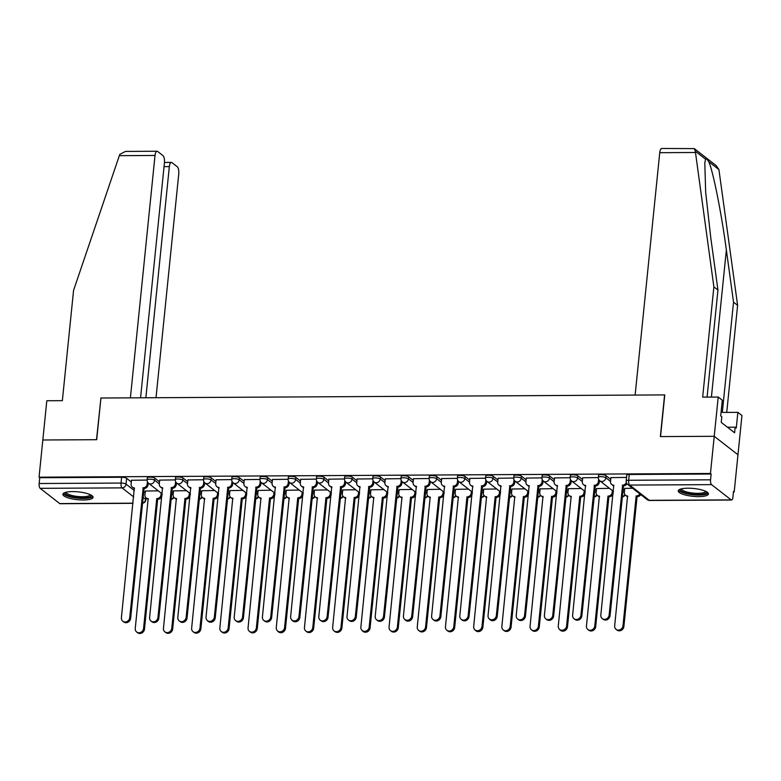 <?xml version="1.0" encoding="UTF-8"?>
<svg xmlns="http://www.w3.org/2000/svg" width="781" height="781" viewBox="0 0 781 781"><rect width="100%" height="100%" fill="white"/><g stroke="black" fill="none" stroke-linecap="round" stroke-linejoin="round"><path stroke-width="1.17" d="M159.519 481.818L154.833 478.167A3.885 1.006 -174.2 0 0 149.835 477.113A3.885 1.006 -174.2 0 0 147.345 477.796L147.14 479.856A3.885 1.006 5.8 0 1 149.63 479.173A3.885 1.006 5.8 0 1 154.628 480.227L159.304 483.869M187.713 481.662L183.037 478.011A3.885 1.006 -174.2 0 0 178.039 476.957A3.885 1.006 -174.2 0 0 175.549 477.64L175.344 479.7A3.885 1.006 5.8 0 1 177.824 479.017A3.885 1.006 5.8 0 1 182.822 480.071L187.508 483.712M215.917 481.506L211.231 477.865A3.885 1.006 -174.2 0 0 206.233 476.8A3.885 1.006 -174.2 0 0 203.753 477.484L203.538 479.544A3.885 1.006 5.8 0 1 206.028 478.86A3.885 1.006 5.8 0 1 211.026 479.915L215.712 483.556M244.121 481.35L239.435 477.708A3.885 1.006 -174.2 0 0 234.437 476.644A3.885 1.006 -174.2 0 0 231.947 477.328L231.742 479.388A3.885 1.006 5.8 0 1 234.232 478.704A3.885 1.006 5.8 0 1 239.23 479.759L243.906 483.41M272.325 481.194L267.639 477.552A3.885 1.006 -174.2 0 0 262.641 476.488A3.885 1.006 -174.2 0 0 260.151 477.171L259.946 479.231A3.885 1.006 5.8 0 1 262.426 478.548A3.885 1.006 5.8 0 1 267.434 479.602L272.11 483.254M300.519 481.037L295.843 477.396A3.885 1.006 -174.2 0 0 290.844 476.332A3.885 1.006 -174.2 0 0 288.355 477.025L288.14 479.075A3.885 1.006 5.8 0 1 290.63 478.392A3.885 1.006 5.8 0 1 295.628 479.446L300.314 483.097M328.723 480.881L324.037 477.24A3.885 1.006 -174.2 0 0 319.038 476.185A3.885 1.006 -174.2 0 0 316.559 476.869L316.344 478.919A3.885 1.006 5.8 0 1 318.833 478.236A3.885 1.006 5.8 0 1 323.832 479.29L328.518 482.941M356.927 480.725L352.241 477.084A3.885 1.006 -174.2 0 0 347.242 476.029A3.885 1.006 -174.2 0 0 344.753 476.713L344.548 478.763A3.885 1.006 5.8 0 1 347.037 478.079A3.885 1.006 5.8 0 1 352.036 479.143L356.712 482.785M385.121 480.569L380.445 476.927A3.885 1.006 -174.2 0 0 375.446 475.873A3.885 1.006 -174.2 0 0 372.957 476.556L372.752 478.607A3.885 1.006 5.8 0 1 375.231 477.923A3.885 1.006 5.8 0 1 380.23 478.987L384.916 482.629M413.325 480.422L408.639 476.771A3.885 1.006 -174.2 0 0 403.64 475.717A3.885 1.006 -174.2 0 0 401.161 476.4L400.946 478.45A3.885 1.006 5.8 0 1 403.435 477.767A3.885 1.006 5.8 0 1 408.434 478.831L413.12 482.473M441.529 480.266L436.843 476.615A3.885 1.006 -174.2 0 0 431.844 475.561A3.885 1.006 -174.2 0 0 429.355 476.244L429.15 478.304A3.885 1.006 5.8 0 1 431.639 477.611A3.885 1.006 5.8 0 1 436.638 478.675L441.314 482.316M469.723 480.11L465.046 476.459A3.885 1.006 -174.2 0 0 460.048 475.404A3.885 1.006 -174.2 0 0 457.559 476.088L457.354 478.148A3.885 1.006 5.8 0 1 459.833 477.464A3.885 1.006 5.8 0 1 464.832 478.519L469.518 482.16M497.927 479.954L493.25 476.303A3.885 1.006 -174.2 0 0 488.242 475.248A3.885 1.006 -174.2 0 0 485.762 475.932L485.548 477.992A3.885 1.006 5.8 0 1 488.037 477.308A3.885 1.006 5.8 0 1 493.036 478.362L497.722 482.004M526.13 479.798L521.444 476.146A3.885 1.006 -174.2 0 0 516.446 475.092A3.885 1.006 -174.2 0 0 513.966 475.775L513.752 477.835A3.885 1.006 5.8 0 1 516.241 477.152A3.885 1.006 5.8 0 1 521.239 478.206L525.925 481.848M554.334 479.641L549.648 476A3.885 1.006 -174.2 0 0 544.65 474.936A3.885 1.006 -174.2 0 0 542.16 475.619L541.955 477.679A3.885 1.006 5.8 0 1 544.445 476.996A3.885 1.006 5.8 0 1 549.443 478.05L554.12 481.701M582.528 479.485L577.852 475.844A3.885 1.006 -174.2 0 0 572.854 474.78A3.885 1.006 -174.2 0 0 570.364 475.463L570.159 477.523A3.885 1.006 5.8 0 1 572.639 476.84A3.885 1.006 5.8 0 1 577.637 477.894L582.323 481.545M610.732 479.329L606.046 475.688A3.885 1.006 -174.2 0 0 601.048 474.623A3.885 1.006 -174.2 0 0 598.568 475.317L598.353 477.367A3.885 1.006 5.8 0 1 600.843 476.683A3.885 1.006 5.8 0 1 605.841 477.738L610.527 481.389M698.731 496.609A15.171 3.934 -174.2 0 0 708.426 493.943A15.171 3.934 -174.2 0 0 687.934 488.203A15.171 3.934 -174.2 0 0 678.24 490.878A15.171 3.934 -174.2 0 0 698.731 496.609M83.362 499.996A15.171 3.934 -174.2 0 0 93.066 497.331A15.171 3.934 -174.2 0 0 72.574 491.591A15.171 3.934 -174.2 0 0 62.88 494.266A15.171 3.934 -174.2 0 0 83.362 499.996M733.437 491.962L734.189 491.962L733.496 491.425L732.91 497.214A3.885 1.435 89.7 0 1 731.543 500.025A3.885 1.435 89.7 0 1 731.143 499.879L711.559 484.63L629.671 485.079L649.255 500.328L731.143 499.879M140.56 397.802L164.43 162.799A5.838 2.148 89.7 0 0 162.926 155.575L157.664 151.475A5.838 2.148 89.7 0 0 157.059 151.25A5.838 2.148 89.7 0 0 155.019 155.468L119.337 155.663L73.56 290.395L62.363 400.663L46.811 400.741L42.828 439.996L96.698 439.693L100.934 398.017L664.592 394.913L660.355 436.589L714.225 436.296L737.967 454.767L734.189 491.962M133.034 503.325L60.137 503.725A3.885 1.435 -90.3 0 1 59.737 503.569L40.153 488.33A3.885 1.435 -90.3 0 1 39.157 483.517L39.743 477.718L121.631 477.269A3.885 1.006 5.8 0 1 126.629 478.323L131.315 481.975M143.519 491.474L145.159 492.743M100.915 398.154L96.522 439.693L42.828 439.996L39.05 477.181L710.456 473.481L714.225 436.296L737.967 454.767L741.95 415.521L737.869 412.348L722.318 412.436L733.525 302.169L726.359 249.959C721.488 213.047 712.662 169.057 708.621 161.56C707.264 159.275 706.258 158.494 705.604 159.217L704.804 162.917L705.663 192.155L710.788 237.844L717.954 290.054L707.078 397.109M39.743 477.718L39.05 477.181M711.14 474.018L629.252 474.477A3.885 1.006 -174.2 0 0 626.762 475.16L626.177 480.95A3.885 1.006 5.8 0 1 628.666 480.266L710.554 479.817L711.14 474.018L710.456 473.481M710.554 479.817A3.885 1.435 89.7 0 0 711.559 484.63M626.538 477.416L610.908 477.621M632.571 488.232L624.741 488.398M598.344 477.572L582.704 477.777M609.512 488.359L596.547 488.555M570.14 477.728L554.5 477.933M581.308 488.515L568.343 488.711M541.936 477.884L526.306 478.089M553.104 488.672L540.14 488.867M513.742 478.04L498.102 478.245M524.91 488.828L511.945 489.013M485.538 478.197L469.898 478.402M496.706 488.984L483.742 489.17M457.334 478.353L441.704 478.558M468.502 489.14L455.538 489.326M429.13 478.509L413.5 478.714M440.308 489.296L427.334 489.482M400.936 478.655L385.297 478.87M412.104 489.453L399.14 489.638M372.732 478.812L357.093 479.017M383.901 489.599L370.936 489.794M344.528 478.968L328.899 479.173M355.697 489.755L342.732 489.951M316.334 479.124L300.695 479.329M327.503 489.912L314.538 490.107M288.13 479.28L272.491 479.485M299.299 490.068L286.334 490.263M259.927 479.436L244.297 479.641M271.095 490.224L258.13 490.419M231.723 479.593L216.093 479.798M242.901 490.38L229.926 490.575M203.529 479.749L187.889 479.954M214.697 490.536L201.732 490.732M175.325 479.905L159.685 480.11M186.493 490.693L173.528 490.878M171.722 491.317L173.353 492.586M199.916 491.161L201.557 492.43M228.12 491.005L229.76 492.284M256.324 490.849L257.955 492.128M284.518 490.693L286.158 491.971M312.722 490.536L314.362 491.815M340.926 490.38L342.566 491.659M369.12 490.224L370.76 491.503M397.324 490.068L398.964 491.347M425.528 489.921L427.168 491.19M453.732 489.765L455.362 491.034M481.926 489.609L483.566 490.878M510.13 489.453L511.77 490.722M538.334 489.296L539.974 490.566M566.528 489.14L568.168 490.419M594.731 488.984L596.372 490.263M622.935 488.828L624.575 490.107M147.121 480.061L131.491 480.266M158.289 490.849L145.325 491.034M610.918 477.503L610.517 481.486A3.885 3.475 -52.1 0 0 613.749 485.196L600.823 615.086A4.471 3.993 -52.1 0 0 609.141 615.038L622.603 485.147A3.885 3.475 -52.1 0 0 626.333 482.492M626.977 483.732A3.885 3.475 127.9 0 1 623.511 485.85L610.039 615.74A4.471 3.993 127.9 0 1 603.137 619.294L602.239 618.591M613.954 485.831A3.885 3.475 127.9 0 1 612.636 485.235L611.738 484.532M622.34 485.147L623.238 485.85M640.752 494.607A3.885 3.475 127.9 0 1 637.345 496.628L636.447 495.925A3.885 3.475 -52.1 0 0 639.854 493.904M624.761 488.281L624.351 492.255A3.885 3.475 -52.1 0 0 627.592 495.974L614.667 625.854A4.471 3.993 -52.1 0 0 622.984 625.806L636.173 495.925M637.071 496.628L623.882 626.508A4.471 3.993 127.9 0 1 616.98 630.062L616.082 629.359M627.797 496.609A3.885 3.475 127.9 0 1 626.479 496.003L625.581 495.3M582.714 477.66L582.314 481.633A3.885 3.475 -52.1 0 0 585.545 485.352L572.629 615.233A4.471 3.993 -52.1 0 0 580.947 615.194L594.409 485.304A3.885 3.475 -52.1 0 0 598.402 481.545L599.3 482.248A3.885 3.475 127.9 0 1 595.307 486.007L581.845 615.897A4.471 3.993 127.9 0 1 574.933 619.44L574.035 618.747M599.476 480.51L599.3 482.248M585.76 485.987A3.885 3.475 127.9 0 1 584.442 485.391L583.544 484.689M598.637 479.261L598.402 481.545M594.136 485.304L595.034 486.007M554.52 477.816L554.11 481.789A3.885 3.475 -52.1 0 0 557.351 485.509L544.425 615.389A4.471 3.993 -52.1 0 0 550.117 619.177A4.471 3.993 -52.1 0 0 552.743 615.35L566.205 485.46A3.885 3.475 -52.1 0 0 570.198 481.701L571.096 482.404A3.885 3.475 127.9 0 1 567.104 486.163L553.641 616.043A4.471 3.993 127.9 0 1 546.739 619.597L545.831 618.903M571.272 480.666L571.096 482.404M557.556 486.143A3.885 3.475 127.9 0 1 556.238 485.538L555.34 484.845M570.433 479.407L570.198 481.701M565.932 485.46L566.83 486.163M733.525 302.169L737.606 305.351L718.92 169.584L716.284 165.709L694.309 148.605L695.305 151.202L713.873 286.871L717.954 290.054M737.606 305.351L726.73 412.407M713.873 286.871L702.666 397.129L718.217 397.051L714.225 436.296L660.541 436.589L664.768 394.913L635.129 395.079L659.75 152.685A5.838 2.148 -90.3 0 1 661.79 148.468L694.309 148.605M718.217 397.051L722.298 400.223L720.707 415.922L721.81 416.781L721.244 422.394L734.599 432.791L735.165 427.178L727.453 427.227M735.165 427.178L736.268 428.047L737.869 412.348M119.337 155.663L119.854 154.365L125.448 151.426L157.059 151.25M156.024 397.714L178.751 173.948A5.838 2.148 89.7 0 0 177.248 166.724L171.986 162.633A5.838 2.148 89.7 0 0 171.39 162.399A5.838 2.148 89.7 0 0 169.34 166.617L164.039 166.646M145.862 397.773L169.34 166.617M100.749 398.017L130.398 397.861L155.019 155.468M706.434 491.679A13.131 3.407 5.8 0 1 696.711 494.529A13.131 3.407 5.8 0 1 681.276 490.976A13.131 3.407 5.8 0 1 680.642 489.062M681.481 488.838A12.154 3.153 -174.2 0 0 682.282 490.038A12.154 3.153 -174.2 0 0 695.451 493.28A12.154 3.153 -174.2 0 0 705.653 491.288M678.65 490.097A15.073 3.905 -174.2 0 0 679.47 490.985A15.073 3.905 -174.2 0 0 694.699 494.939A15.073 3.905 -174.2 0 0 708.172 493.094M91.074 495.076A13.131 3.407 5.8 0 1 81.351 497.917A13.131 3.407 5.8 0 1 65.916 494.373A13.131 3.407 5.8 0 1 65.282 492.45M66.121 492.225A12.154 3.153 -174.2 0 0 66.922 493.426A12.154 3.153 -174.2 0 0 80.092 496.677A12.154 3.153 -174.2 0 0 90.293 494.685M63.29 493.485A15.073 3.905 -174.2 0 0 64.11 494.383A15.073 3.905 -174.2 0 0 79.34 498.327A15.073 3.905 -174.2 0 0 92.812 496.482M613.31 491.327L613.144 493.026A3.885 3.475 127.9 0 1 609.151 496.784L608.243 496.081A3.885 3.475 -52.1 0 0 612.245 492.323L612.411 490.624M596.557 488.428L596.157 492.411A3.885 3.475 -52.1 0 0 599.388 496.13L586.463 626.011A4.471 3.993 -52.1 0 0 594.78 625.962L607.979 496.081M608.877 496.784L595.678 626.665A4.471 3.993 127.9 0 1 588.776 630.218L587.878 629.515M599.593 496.765A3.885 3.475 127.9 0 1 598.275 496.16L597.377 495.457M585.115 491.474L584.94 493.182A3.885 3.475 127.9 0 1 580.947 496.931L580.049 496.238A3.885 3.475 -52.1 0 0 584.042 492.479L584.217 490.78M568.353 488.584L567.953 492.567A3.885 3.475 -52.1 0 0 571.184 496.286L558.269 626.167A4.471 3.993 -52.1 0 0 566.576 626.118L579.775 496.238M580.673 496.941L567.484 626.821A4.471 3.993 127.9 0 1 560.573 630.374L559.674 629.671M571.389 496.921A3.885 3.475 127.9 0 1 570.081 496.316L569.173 495.613M526.316 477.972L525.916 481.945A3.885 3.475 -52.1 0 0 529.147 485.665L516.221 615.545A4.471 3.993 -52.1 0 0 524.539 615.506L538.002 485.616A3.885 3.475 -52.1 0 0 542.004 481.857L542.902 482.56A3.885 3.475 127.9 0 1 538.9 486.319L525.437 616.199A4.471 3.993 127.9 0 1 518.535 619.753L517.637 619.06M543.078 480.823L542.902 482.56M529.352 486.299A3.885 3.475 127.9 0 1 528.034 485.694L527.136 485.001M542.229 479.563L542.004 481.857M537.738 485.616L538.636 486.319M498.112 478.128L497.712 482.102A3.885 3.475 -52.1 0 0 500.943 485.821L488.027 615.701A4.471 3.993 -52.1 0 0 496.335 615.662L509.808 485.772A3.885 3.475 -52.1 0 0 513.8 482.014L514.699 482.717A3.885 3.475 127.9 0 1 510.706 486.475L497.243 616.355A4.471 3.993 127.9 0 1 490.331 619.909L489.433 619.206M514.874 480.979L514.699 482.717M501.148 486.456A3.885 3.475 127.9 0 1 499.84 485.85L498.932 485.157M514.035 479.719L513.8 482.014M509.534 485.772L510.432 486.475M469.918 478.284L469.508 482.258A3.885 3.475 -52.1 0 0 472.749 485.977L459.824 615.858A4.471 3.993 -52.1 0 0 468.141 615.809L481.604 485.928A3.885 3.475 -52.1 0 0 485.597 482.17L486.495 482.873A3.885 3.475 127.9 0 1 482.502 486.631L469.039 616.512A4.471 3.993 127.9 0 1 462.127 620.065L461.229 619.362M486.67 481.135L486.495 482.873M472.954 486.612A3.885 3.475 127.9 0 1 471.636 486.007L470.738 485.304M485.831 479.876L485.597 482.17M481.33 485.928L482.228 486.631M556.912 491.63L556.736 493.338A3.885 3.475 127.9 0 1 552.743 497.087L551.845 496.394A3.885 3.475 -52.1 0 0 555.838 492.635L556.013 490.937M540.159 488.74L539.749 492.723A3.885 3.475 -52.1 0 0 542.99 496.443L530.065 626.323A4.471 3.993 -52.1 0 0 538.382 626.274L551.571 496.394M552.47 497.097L539.28 626.977A4.471 3.993 127.9 0 1 532.378 630.531L531.47 629.828M543.195 497.077A3.885 3.475 127.9 0 1 541.877 496.472L540.979 495.769M528.708 491.786L528.542 493.485A3.885 3.475 127.9 0 1 524.539 497.243L523.641 496.55A3.885 3.475 -52.1 0 0 527.634 492.791L527.81 491.093M511.955 488.896L511.545 492.879A3.885 3.475 -52.1 0 0 514.786 496.599L501.861 626.479A4.471 3.993 -52.1 0 0 510.178 626.43L523.368 496.55M524.276 497.243L511.077 627.133A4.471 3.993 127.9 0 1 504.175 630.687L503.276 629.984M514.991 497.224A3.885 3.475 127.9 0 1 513.673 496.628L512.775 495.925M500.514 491.942L500.338 493.641A3.885 3.475 127.9 0 1 496.345 497.399L495.447 496.706A3.885 3.475 -52.1 0 0 499.44 492.948L499.606 491.239M483.751 489.052L483.351 493.036A3.885 3.475 -52.1 0 0 486.583 496.745L473.667 626.635A4.471 3.993 -52.1 0 0 481.975 626.587L495.174 496.706M496.072 497.399L482.873 627.289A4.471 3.993 127.9 0 1 475.971 630.843L475.073 630.14M486.788 497.38A3.885 3.475 127.9 0 1 485.47 496.784L484.571 496.081M441.714 478.431L441.304 482.414A3.885 3.475 -52.1 0 0 444.545 486.133L431.62 616.014A4.471 3.993 -52.1 0 0 439.937 615.965L453.4 486.085A3.885 3.475 -52.1 0 0 457.393 482.326L458.301 483.029A3.885 3.475 127.9 0 1 454.298 486.788L440.835 616.668A4.471 3.993 127.9 0 1 433.933 620.221L433.035 619.518M458.476 481.291L458.301 483.029M444.75 486.768A3.885 3.475 127.9 0 1 443.432 486.163L442.534 485.46M457.627 480.032L457.393 482.326M453.126 486.085L454.034 486.788M472.31 492.098L472.134 493.797A3.885 3.475 127.9 0 1 468.141 497.556L467.243 496.853A3.885 3.475 -52.1 0 0 471.236 493.104L471.412 491.395M455.548 489.209L455.147 493.192A3.885 3.475 -52.1 0 0 458.379 496.901L445.463 626.792A4.471 3.993 -52.1 0 0 453.781 626.743L466.97 496.862M467.868 497.556L454.679 627.446A4.471 3.993 127.9 0 1 447.767 630.999L446.869 630.296M458.593 497.536A3.885 3.475 127.9 0 1 457.275 496.941L456.377 496.238M413.51 478.587L413.11 482.57A3.885 3.475 -52.1 0 0 416.341 486.29L403.426 616.17A4.471 3.993 -52.1 0 0 411.733 616.121L425.196 486.241A3.885 3.475 -52.1 0 0 429.199 482.482L430.097 483.185A3.885 3.475 127.9 0 1 426.104 486.934L412.632 616.824A4.471 3.993 127.9 0 1 405.73 620.378L404.831 619.675M430.272 481.447L430.097 483.185M416.546 486.924A3.885 3.475 127.9 0 1 415.228 486.319L414.33 485.616M429.433 480.188L429.199 482.482M424.932 486.241L425.83 486.944M444.106 492.255L443.93 493.953A3.885 3.475 127.9 0 1 439.937 497.712L439.039 497.009A3.885 3.475 -52.1 0 0 443.032 493.25L443.208 491.552M427.353 489.365L426.943 493.348A3.885 3.475 -52.1 0 0 430.185 497.058L417.259 626.948A4.471 3.993 -52.1 0 0 425.577 626.899L438.766 497.009M439.664 497.712L426.475 627.602A4.471 3.993 127.9 0 1 419.573 631.155L418.675 630.452M430.39 497.692A3.885 3.475 127.9 0 1 429.072 497.097L428.173 496.394M385.306 478.743L384.906 482.726A3.885 3.475 -52.1 0 0 388.137 486.446L375.222 616.326A4.471 3.993 -52.1 0 0 383.539 616.277L397.002 486.397A3.885 3.475 -52.1 0 0 400.995 482.638L401.893 483.332A3.885 3.475 127.9 0 1 397.9 487.09L384.437 616.98A4.471 3.993 127.9 0 1 377.526 620.534L376.627 619.831M402.069 481.604L401.893 483.332M388.352 487.08A3.885 3.475 127.9 0 1 387.034 486.475L386.136 485.772M401.229 480.344L400.995 482.638M396.728 486.397L397.627 487.1M415.902 492.411L415.736 494.109A3.885 3.475 127.9 0 1 411.743 497.868L410.835 497.165A3.885 3.475 -52.1 0 0 414.838 493.407L415.004 491.708M399.15 489.521L398.749 493.494A3.885 3.475 -52.1 0 0 401.981 497.214L389.055 627.094A4.471 3.993 -52.1 0 0 397.373 627.055L410.572 497.165M411.47 497.868L398.271 627.758A4.471 3.993 127.9 0 1 391.369 631.302L390.471 630.609M402.186 497.848A3.885 3.475 127.9 0 1 400.868 497.253L399.97 496.55M357.112 478.899L356.702 482.883A3.885 3.475 -52.1 0 0 359.943 486.602L347.018 616.482A4.471 3.993 -52.1 0 0 355.335 616.434L368.798 486.553A3.885 3.475 -52.1 0 0 372.791 482.795L373.689 483.488A3.885 3.475 127.9 0 1 369.696 487.246L356.234 617.136A4.471 3.993 127.9 0 1 349.332 620.69L348.433 619.987M373.874 481.76L373.689 483.488M360.148 487.227A3.885 3.475 127.9 0 1 358.83 486.631L357.932 485.928M373.025 480.5L372.791 482.795M368.525 486.553L369.423 487.246M387.708 492.567L387.532 494.266A3.885 3.475 127.9 0 1 383.539 498.024L382.641 497.321A3.885 3.475 -52.1 0 0 386.634 493.563L386.81 491.864M370.946 489.677L370.545 493.651A3.885 3.475 -52.1 0 0 373.777 497.37L360.861 627.25A4.471 3.993 -52.1 0 0 369.169 627.211L382.368 497.321M383.266 498.024L370.077 627.904A4.471 3.993 127.9 0 1 363.165 631.458L362.267 630.765M373.992 498.005A3.885 3.475 127.9 0 1 372.674 497.399L371.766 496.706M328.908 479.056L328.508 483.039A3.885 3.475 -52.1 0 0 331.74 486.748L318.814 616.639A4.471 3.993 -52.1 0 0 327.132 616.59L340.594 486.7A3.885 3.475 -52.1 0 0 344.597 482.951L345.495 483.644A3.885 3.475 127.9 0 1 341.502 487.403L328.03 617.293A4.471 3.993 127.9 0 1 321.128 620.846L320.23 620.143M345.671 481.916L345.495 483.644M331.945 487.383A3.885 3.475 127.9 0 1 330.627 486.788L329.728 486.085M344.821 480.657L344.597 482.951M340.331 486.709L341.229 487.403M359.504 492.723L359.328 494.422A3.885 3.475 127.9 0 1 355.335 498.18L354.437 497.477A3.885 3.475 -52.1 0 0 358.43 493.719L358.606 492.02M342.752 489.833L342.342 493.807A3.885 3.475 -52.1 0 0 345.583 497.526L332.657 627.407A4.471 3.993 -52.1 0 0 338.349 631.194A4.471 3.993 -52.1 0 0 340.975 627.368L354.164 497.477M355.062 498.18L341.873 628.061A4.471 3.993 127.9 0 1 334.971 631.614L334.063 630.921M345.788 498.161A3.885 3.475 127.9 0 1 344.47 497.556L343.572 496.862M300.705 479.212L300.304 483.195A3.885 3.475 -52.1 0 0 303.536 486.905L290.62 616.795A4.471 3.993 -52.1 0 0 298.928 616.746L312.4 486.856A3.885 3.475 -52.1 0 0 316.393 483.097L317.291 483.8A3.885 3.475 127.9 0 1 313.298 487.559L299.836 617.449A4.471 3.993 127.9 0 1 292.924 621.002L292.026 620.299M317.467 482.062L317.291 483.8M303.741 487.539A3.885 3.475 127.9 0 1 302.432 486.944L301.525 486.241M316.627 480.813L316.393 483.097M312.127 486.866L313.025 487.559M331.3 492.879L331.134 494.578A3.885 3.475 127.9 0 1 327.132 498.337L326.233 497.634A3.885 3.475 -52.1 0 0 330.226 493.875L330.402 492.176M314.548 489.99L314.138 493.963A3.885 3.475 -52.1 0 0 317.379 497.682L304.453 627.563A4.471 3.993 -52.1 0 0 312.771 627.524L325.96 497.634M326.868 498.337L313.669 628.217A4.471 3.993 127.9 0 1 306.767 631.77L305.869 631.068M317.584 498.317A3.885 3.475 127.9 0 1 316.266 497.712L315.368 497.019M272.51 479.368L272.1 483.341A3.885 3.475 -52.1 0 0 275.342 487.061L262.416 616.951A4.471 3.993 -52.1 0 0 270.734 616.902L284.196 487.012A3.885 3.475 -52.1 0 0 288.189 483.254L289.087 483.956A3.885 3.475 127.9 0 1 285.094 487.715L271.632 617.605A4.471 3.993 127.9 0 1 264.73 621.149L263.822 620.456M289.263 482.219L289.087 483.956M275.547 487.695A3.885 3.475 127.9 0 1 274.229 487.1L273.33 486.397M288.423 480.969L288.189 483.254M283.923 487.012L284.821 487.715M303.106 493.036L302.93 494.734A3.885 3.475 127.9 0 1 298.938 498.493L298.039 497.79A3.885 3.475 -52.1 0 0 302.032 494.031L302.198 492.333M286.344 490.146L285.944 494.119A3.885 3.475 -52.1 0 0 289.175 497.839L276.259 627.719A4.471 3.993 -52.1 0 0 284.567 627.67L297.766 497.79M298.664 498.493L285.475 628.373A4.471 3.993 127.9 0 1 278.563 631.927L277.665 631.224M289.38 498.473A3.885 3.475 127.9 0 1 288.062 497.868L287.164 497.165M244.307 479.524L243.897 483.498A3.885 3.475 -52.1 0 0 247.138 487.217L234.212 617.097A4.471 3.993 -52.1 0 0 242.53 617.058L255.992 487.168A3.885 3.475 -52.1 0 0 259.985 483.41L260.893 484.113A3.885 3.475 127.9 0 1 256.89 487.871L243.428 617.751A4.471 3.993 127.9 0 1 236.526 621.305L235.628 620.612M261.069 482.375L260.893 484.113M247.343 487.852A3.885 3.475 127.9 0 1 246.025 487.246L245.127 486.553M260.219 481.116L259.985 483.41M255.719 487.168L256.627 487.871M274.902 493.182L274.727 494.89A3.885 3.475 127.9 0 1 270.734 498.649L269.835 497.946A3.885 3.475 -52.1 0 0 273.828 494.188L274.004 492.489M258.14 490.292L257.74 494.275A3.885 3.475 -52.1 0 0 260.971 497.995L248.055 627.875A4.471 3.993 -52.1 0 0 256.373 627.826L269.562 497.946M270.46 498.649L257.271 628.529A4.471 3.993 127.9 0 1 250.359 632.083L249.461 631.38M261.186 498.629A3.885 3.475 127.9 0 1 259.868 498.024L258.97 497.321M216.103 479.68L215.702 483.654A3.885 3.475 -52.1 0 0 218.934 487.373L206.018 617.254A4.471 3.993 -52.1 0 0 214.326 617.215L227.798 487.324A3.885 3.475 -52.1 0 0 231.791 483.566L232.689 484.269A3.885 3.475 127.9 0 1 228.696 488.027L215.224 617.908A4.471 3.993 127.9 0 1 208.322 621.461L207.424 620.768M232.865 482.531L232.689 484.269M219.139 488.008A3.885 3.475 127.9 0 1 217.821 487.403L216.923 486.709M232.025 481.272L231.791 483.566M227.525 487.324L228.423 488.027M246.698 493.338L246.532 495.047A3.885 3.475 127.9 0 1 242.53 498.795L241.632 498.102A3.885 3.475 -52.1 0 0 245.624 494.344L245.8 492.645M229.946 490.448L229.536 494.432A3.885 3.475 -52.1 0 0 232.777 498.151L219.851 628.031A4.471 3.993 -52.1 0 0 228.169 627.983L241.358 498.102M242.266 498.805L229.067 628.685A4.471 3.993 127.9 0 1 222.165 632.239L221.267 631.536M232.982 498.786A3.885 3.475 127.9 0 1 231.664 498.18L230.766 497.477M187.899 479.837L187.499 483.81A3.885 3.475 -52.1 0 0 190.73 487.529L177.814 617.41A4.471 3.993 -52.1 0 0 186.132 617.371L199.594 487.481A3.885 3.475 -52.1 0 0 203.587 483.722L204.485 484.425A3.885 3.475 127.9 0 1 200.492 488.184L187.03 618.064A4.471 3.993 127.9 0 1 180.118 621.617L179.22 620.915M204.661 482.687L204.485 484.425M190.945 488.164A3.885 3.475 127.9 0 1 189.627 487.559L188.729 486.866M203.821 481.428L203.587 483.722M199.321 487.481L200.219 488.184M218.495 493.494L218.329 495.193A3.885 3.475 127.9 0 1 214.336 498.952L213.428 498.258A3.885 3.475 -52.1 0 0 217.43 494.5L217.596 492.801M201.742 490.605L201.342 494.588A3.885 3.475 -52.1 0 0 204.573 498.307L191.648 628.188A4.471 3.993 -52.1 0 0 199.965 628.139L213.164 498.258M214.062 498.961L200.863 628.842A4.471 3.993 127.9 0 1 193.961 632.395L193.063 631.692M204.778 498.942A3.885 3.475 127.9 0 1 203.46 498.337L202.562 497.634M159.705 479.993L159.295 483.966A3.885 3.475 -52.1 0 0 162.536 487.686L149.61 617.566A4.471 3.993 -52.1 0 0 157.928 617.517L171.39 487.637A3.885 3.475 -52.1 0 0 175.383 483.878L176.281 484.581A3.885 3.475 127.9 0 1 172.289 488.34L158.826 618.22A4.471 3.993 127.9 0 1 151.924 621.774L151.026 621.071M176.467 482.843L176.281 484.581M162.741 488.32A3.885 3.475 127.9 0 1 161.423 487.715L160.525 487.012M175.618 481.584L175.383 483.878M171.117 487.637L172.015 488.34M190.3 493.651L190.125 495.349A3.885 3.475 127.9 0 1 186.132 499.108L185.234 498.415A3.885 3.475 -52.1 0 0 189.227 494.656L189.402 492.948M173.538 490.761L173.138 494.744A3.885 3.475 -52.1 0 0 176.369 498.463L163.454 628.344A4.471 3.993 -52.1 0 0 171.771 628.295L184.96 498.415M185.858 499.108L172.669 628.998A4.471 3.993 127.9 0 1 165.757 632.551L164.859 631.849M176.584 499.088A3.885 3.475 127.9 0 1 175.266 498.493L174.358 497.79M131.501 480.139L131.101 484.122A3.885 3.475 -52.1 0 0 134.332 487.842L121.406 617.722A4.471 3.993 -52.1 0 0 129.724 617.673L143.187 487.793A3.885 3.475 -52.1 0 0 147.189 484.035L148.087 484.737A3.885 3.475 127.9 0 1 144.094 488.496L130.622 618.376A4.471 3.993 127.9 0 1 123.72 621.93L122.822 621.227M148.263 483L148.087 484.737M134.537 488.476A3.885 3.475 127.9 0 1 133.219 487.871L132.321 487.168M147.414 481.74L147.189 484.035M142.923 487.793L143.821 488.496M162.097 493.807L161.921 495.505A3.885 3.475 127.9 0 1 157.928 499.264L157.03 498.561A3.885 3.475 -52.1 0 0 161.023 494.812L161.198 493.104M145.344 490.917L144.934 494.9A3.885 3.475 -52.1 0 0 148.175 498.61L135.25 628.5A4.471 3.993 -52.1 0 0 143.567 628.451L156.756 498.571M157.655 499.264L144.465 629.154A4.471 3.993 127.9 0 1 137.563 632.708L136.655 632.005M148.38 499.244A3.885 3.475 127.9 0 1 147.062 498.649L146.164 497.946M154.833 478.167L154.628 480.227A3.885 3.475 127.9 0 1 150.626 483.986A3.885 3.475 -52.1 0 1 148.624 483.312L162.175 493.865M183.037 478.011L182.822 480.071A3.885 3.475 127.9 0 1 178.829 483.829A3.885 3.475 -52.1 0 1 176.818 483.156L190.379 493.719M211.231 477.865L211.026 479.915A3.885 3.475 127.9 0 1 207.033 483.673A3.885 3.475 -52.1 0 1 205.022 483.009L218.582 493.563M239.435 477.708L239.23 479.759A3.885 3.475 127.9 0 1 235.237 483.517A3.885 3.475 -52.1 0 1 233.226 482.853L246.776 493.407M267.639 477.552L267.434 479.602A3.885 3.475 127.9 0 1 263.431 483.361A3.885 3.475 -52.1 0 1 261.42 482.697L274.98 493.25M295.843 477.396L295.628 479.446A3.885 3.475 127.9 0 1 291.635 483.205A3.885 3.475 -52.1 0 1 289.624 482.541L303.184 493.094M324.037 477.24L323.832 479.29A3.885 3.475 127.9 0 1 319.839 483.048A3.885 3.475 -52.1 0 1 317.828 482.385L331.378 492.938M352.241 477.084L352.036 479.143A3.885 3.475 127.9 0 1 348.033 482.892A3.885 3.475 -52.1 0 1 346.032 482.228L359.582 492.782M380.445 476.927L380.23 478.987A3.885 3.475 127.9 0 1 376.237 482.746A3.885 3.475 -52.1 0 1 374.226 482.072L387.786 492.626M408.639 476.771L408.434 478.831A3.885 3.475 127.9 0 1 404.441 482.59A3.885 3.475 -52.1 0 1 402.43 481.916L415.99 492.469M436.843 476.615L436.638 478.675A3.885 3.475 127.9 0 1 432.645 482.433A3.885 3.475 -52.1 0 1 430.634 481.76L444.184 492.313M465.046 476.459L464.832 478.519A3.885 3.475 127.9 0 1 460.839 482.277A3.885 3.475 -52.1 0 1 458.828 481.604L472.388 492.157M493.25 476.303L493.036 478.362A3.885 3.475 127.9 0 1 489.043 482.121A3.885 3.475 -52.1 0 1 487.032 481.447L500.592 492.001M521.444 476.146L521.239 478.206A3.885 3.475 127.9 0 1 517.247 481.965A3.885 3.475 -52.1 0 1 515.235 481.301L528.786 491.854M549.648 476L549.443 478.05A3.885 3.475 127.9 0 1 545.441 481.809A3.885 3.475 -52.1 0 1 543.439 481.145L556.99 491.698M577.852 475.844L577.637 477.894A3.885 3.475 127.9 0 1 573.644 481.652A3.885 3.475 -52.1 0 1 571.633 480.989L585.194 491.542M606.046 475.688L605.841 477.738A3.885 3.475 127.9 0 1 601.848 481.496A3.885 3.475 -52.1 0 1 599.837 480.832L613.397 491.386M126.629 478.323L126.044 484.122L134.322 490.566M142.933 497.263L145.627 499.362A3.885 1.006 5.8 0 1 145.881 499.781L146.076 497.878M145.803 497.624L145.627 499.362A3.885 3.475 -52.1 0 1 142.337 503.052M133.678 496.931L122.051 487.881L40.153 488.33M59.737 503.569L133.043 503.169M171.508 493.367L173.148 494.646M199.711 493.211L201.352 494.49M227.915 493.055L229.546 494.334M256.109 492.909L257.75 494.178M284.313 492.752L285.953 494.022M312.517 492.596L314.147 493.865M340.711 492.44L342.351 493.709M368.915 492.284L370.555 493.563M397.119 492.128L398.759 493.407M425.323 491.971L426.953 493.25M453.517 491.815L455.157 493.094M481.721 491.659L483.361 492.938M509.925 491.503L511.555 492.782M538.119 491.347L539.759 492.626M566.323 491.2L567.963 492.469M594.526 491.044L596.167 492.313M622.721 490.888L624.361 492.157M622.135 496.667A3.885 3.475 -52.1 0 0 624.907 494.588M593.941 496.823A3.885 3.475 -52.1 0 0 596.713 494.744M565.737 496.98A3.885 3.475 -52.1 0 0 568.509 494.9M537.533 497.136A3.885 3.475 -52.1 0 0 540.306 495.056M509.329 497.292A3.885 3.475 -52.1 0 0 512.111 495.213M481.135 497.448A3.885 3.475 -52.1 0 0 483.908 495.369M452.931 497.604A3.885 3.475 -52.1 0 0 455.704 495.525M424.727 497.761A3.885 3.475 -52.1 0 0 427.5 495.681M396.533 497.907A3.885 3.475 -52.1 0 0 399.306 495.837M368.329 498.063A3.885 3.475 -52.1 0 0 371.102 495.994M340.125 498.219A3.885 3.475 -52.1 0 0 342.898 496.14M311.922 498.376A3.885 3.475 -52.1 0 0 314.704 496.296M283.728 498.532A3.885 3.475 -52.1 0 0 286.5 496.452M255.524 498.688A3.885 3.475 -52.1 0 0 258.296 496.609M227.32 498.844A3.885 3.475 -52.1 0 0 230.102 496.765M199.126 499A3.885 3.475 -52.1 0 0 201.898 496.921M170.922 499.157A3.885 3.475 -52.1 0 0 173.694 497.077M629.252 474.477L628.666 480.266A3.885 1.435 -90.3 0 0 629.671 485.079A3.885 3.475 127.9 0 1 627.66 484.415L647.244 499.655A3.885 3.885 0 0 0 649.655 500.475L731.543 500.025M121.631 477.269L121.045 483.058A3.885 1.006 5.8 0 1 126.044 484.122A3.885 3.475 -52.1 0 1 122.051 487.881A3.885 1.435 -90.3 0 1 121.045 483.058L39.157 483.517M649.655 500.475A3.885 1.435 89.7 0 1 649.255 500.328A3.885 3.475 127.9 0 1 647.244 499.655M622.603 485.147L623.511 485.85M609.141 615.038L610.039 615.74M637.345 496.628L636.447 495.925M623.882 626.508L622.984 625.806M594.409 485.304L595.307 486.007M580.947 615.194L581.845 615.897M566.205 485.46L567.104 486.163M552.743 615.35L553.641 616.043M718.92 169.584L708.621 161.56M705.604 159.217L695.305 151.202M695.432 152.49L659.75 152.685M711.413 397.08L726.359 249.959M609.151 496.784L608.243 496.081M613.144 493.026L612.245 492.323M595.678 626.665L594.78 625.962M580.947 496.931L580.049 496.238M584.94 493.182L584.042 492.479M567.484 626.821L566.576 626.118M538.002 485.616L538.9 486.319M524.539 615.506L525.437 616.199M509.808 485.772L510.706 486.475M496.335 615.662L497.243 616.355M481.604 485.928L482.502 486.631M468.141 615.809L469.039 616.512M552.743 497.087L551.845 496.394M556.736 493.338L555.838 492.635M539.28 626.977L538.382 626.274M524.539 497.243L523.641 496.55M528.542 493.485L527.634 492.791M511.077 627.133L510.178 626.43M496.345 497.399L495.447 496.706M500.338 493.641L499.44 492.948M482.873 627.289L481.975 626.587M453.4 486.085L454.298 486.788M439.937 615.965L440.835 616.668M468.141 497.556L467.243 496.853M472.134 493.797L471.236 493.104M454.679 627.446L453.781 626.743M425.196 486.241L426.104 486.934M411.733 616.121L412.632 616.824M439.937 497.712L439.039 497.009M443.93 493.953L443.032 493.25M426.475 627.602L425.577 626.899M397.002 486.397L397.9 487.09M383.539 616.277L384.437 616.98M411.743 497.868L410.835 497.165M415.736 494.109L414.838 493.407M398.271 627.758L397.373 627.055M368.798 486.553L369.696 487.246M355.335 616.434L356.234 617.136M383.539 498.024L382.641 497.321M387.532 494.266L386.634 493.563M370.077 627.904L369.169 627.211M340.594 486.7L341.502 487.403M327.132 616.59L328.03 617.293M355.335 498.18L354.437 497.477M359.328 494.422L358.43 493.719M341.873 628.061L340.975 627.368M312.4 486.856L313.298 487.559M298.928 616.746L299.836 617.449M327.132 498.337L326.233 497.634M331.134 494.578L330.226 493.875M313.669 628.217L312.771 627.524M284.196 487.012L285.094 487.715M270.734 616.902L271.632 617.605M298.938 498.493L298.039 497.79M302.93 494.734L302.032 494.031M285.475 628.373L284.567 627.67M255.992 487.168L256.89 487.871M242.53 617.058L243.428 617.751M270.734 498.649L269.835 497.946M274.727 494.89L273.828 494.188M257.271 628.529L256.373 627.826M227.798 487.324L228.696 488.027M214.326 617.215L215.224 617.908M242.53 498.795L241.632 498.102M246.532 495.047L245.624 494.344M229.067 628.685L228.169 627.983M199.594 487.481L200.492 488.184M186.132 617.371L187.03 618.064M214.336 498.952L213.428 498.258M218.329 495.193L217.43 494.5M200.863 628.842L199.965 628.139M171.39 487.637L172.289 488.34M157.928 617.517L158.826 618.22M186.132 499.108L185.234 498.415M190.125 495.349L189.227 494.656M172.669 628.998L171.771 628.295M143.187 487.793L144.094 488.496M129.724 617.673L130.622 618.376M157.928 499.264L157.03 498.561M161.921 495.505L161.023 494.812M144.465 629.154L143.567 628.451M622.115 496.882A3.885 3.885 0 0 0 625.181 494.939M598.353 477.367A3.885 3.885 0 0 0 599.837 480.832M593.911 497.038A3.885 3.885 0 0 0 596.987 495.095M570.159 477.523A3.885 3.885 0 0 0 571.633 480.989M565.717 497.194A3.885 3.885 0 0 0 568.783 495.252M541.955 477.679A3.885 3.885 0 0 0 543.439 481.145M537.513 497.351A3.885 3.885 0 0 0 540.579 495.408M513.752 477.835A3.885 3.885 0 0 0 515.235 481.301M509.31 497.507A3.885 3.885 0 0 0 512.385 495.564M485.548 477.992A3.885 3.885 0 0 0 487.032 481.447M481.116 497.663A3.885 3.885 0 0 0 484.181 495.71M457.354 478.148A3.885 3.885 0 0 0 458.828 481.604M452.912 497.819A3.885 3.885 0 0 0 455.977 495.867M429.15 478.304A3.885 3.885 0 0 0 430.634 481.76M424.708 497.975A3.885 3.885 0 0 0 427.773 496.023M400.946 478.45A3.885 3.885 0 0 0 402.43 481.916M396.504 498.122A3.885 3.885 0 0 0 399.579 496.179M372.752 478.607A3.885 3.885 0 0 0 374.226 482.072M368.31 498.278A3.885 3.885 0 0 0 371.375 496.335M344.548 478.763A3.885 3.885 0 0 0 346.032 482.228M340.106 498.434A3.885 3.885 0 0 0 343.171 496.491M316.344 478.919A3.885 3.885 0 0 0 317.828 482.385M311.902 498.59A3.885 3.885 0 0 0 314.977 496.648M288.14 479.075A3.885 3.885 0 0 0 289.624 482.541M283.708 498.747A3.885 3.885 0 0 0 286.773 496.804M259.946 479.231A3.885 3.885 0 0 0 261.42 482.697M255.504 498.903A3.885 3.885 0 0 0 258.57 496.96M231.742 479.388A3.885 3.885 0 0 0 233.226 482.853M227.3 499.059A3.885 3.885 0 0 0 230.366 497.116M203.538 479.544A3.885 3.885 0 0 0 205.022 483.009M199.096 499.215A3.885 3.885 0 0 0 202.172 497.272M175.344 479.7A3.885 3.885 0 0 0 176.818 483.156M170.902 499.371A3.885 3.885 0 0 0 173.968 497.429M147.14 479.856A3.885 3.885 0 0 0 148.624 483.312M142.318 503.267A3.885 3.885 0 0 0 145.881 499.781M626.177 480.95A3.885 3.885 0 0 0 627.66 484.415M171.39 162.399L164.459 162.438"/></g></svg>

